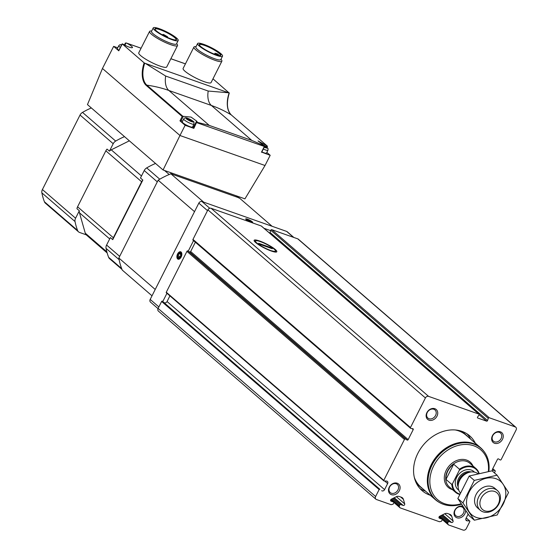 <?xml version="1.0" encoding="UTF-8"?>
<svg xmlns="http://www.w3.org/2000/svg" width="558" height="558" viewBox="0 0 558 558"><rect width="100%" height="100%" fill="white"/><g stroke="black" fill="none" stroke-linecap="round" stroke-linejoin="round"><path stroke-width="0.84" d="M442.222 519.477L448.541 524.945L463.161 530.1A2.609 2.086 130.9 0 0 466.335 528.517L469.85 521.549A0.523 0.418 130.9 0 0 469.571 520.928L467.144 520.83A2.086 1.667 130.9 0 1 466.258 520.488A2.086 1.667 130.9 0 1 466.014 518.34L468.134 514.141M375.925 499.215L158.416 311.12A2.609 2.086 130.9 0 1 158.109 308.435L161.625 301.466A0.523 0.418 130.9 0 1 162.357 301.201L379.872 489.296A0.523 0.418 130.9 0 0 379.14 489.561L375.618 496.529A2.609 2.086 130.9 0 0 375.925 499.215A2.609 2.086 130.9 0 0 376.476 499.529L391.095 504.683L392.699 504.313A0.781 0.628 130.9 0 0 393.306 503.825L393.76 502.925A0.781 0.628 130.9 0 0 393.502 502.026L391.088 501.175A1.172 0.942 130.9 0 1 391.339 499.187L396.11 496.801A4.701 3.753 130.9 0 1 399.291 496.501L401.46 497.269A4.701 3.753 130.9 0 1 402.451 497.841A4.701 3.753 130.9 0 1 403.42 499.382L404.71 503.902A1.172 0.942 130.9 0 1 403.176 505.436L400.763 504.585A0.781 0.628 130.9 0 0 399.807 505.06L399.354 505.96A0.781 0.628 130.9 0 0 399.354 506.664L400.163 507.885L439.474 521.744L441.085 521.381A0.781 0.628 130.9 0 0 441.685 520.893L442.145 519.986A0.781 0.628 130.9 0 0 441.887 519.086L439.467 518.236A1.172 0.942 130.9 0 1 439.718 516.248L444.496 513.869A4.701 3.753 130.9 0 1 447.669 513.562L449.846 514.33A4.701 3.753 130.9 0 1 450.836 514.901A4.701 3.753 130.9 0 1 451.799 516.443L453.089 520.963A1.172 0.942 130.9 0 1 451.561 522.497L449.141 521.646A0.781 0.628 130.9 0 0 448.193 522.121L447.732 523.02A0.781 0.628 130.9 0 0 447.732 523.725L448.541 524.945M259.686 241.021A12.701 2.288 -153.2 0 1 272.416 247.368A12.701 2.288 -153.2 0 1 276.426 252.028A12.701 2.288 -153.2 0 1 264.443 248.059A12.701 2.288 -153.2 0 1 254.134 240.763A12.701 2.288 -153.2 0 1 259.686 241.021M261.542 226.213A0.781 0.628 130.9 0 0 261.256 225.969L211.077 208.274A2.609 2.086 130.9 0 0 207.904 209.857L192.97 239.41A0.781 0.628 130.9 0 0 193.34 240.338M479.113 414.692L486.555 421.13L477.788 418.04A0.781 0.628 130.9 0 1 477.599 417.021L478.959 415.082A0.781 0.628 130.9 0 0 478.771 414.064L428.586 396.368A2.609 2.086 130.9 0 0 425.412 397.945L410.486 427.505A0.781 0.628 130.9 0 0 410.855 428.432L412.843 428.704A0.781 0.628 130.9 0 1 413.206 429.632L408.17 439.606A0.781 0.628 130.9 0 1 407.117 440.032L405.499 439.034A0.781 0.628 130.9 0 0 404.445 439.46L383.792 480.34A0.523 0.418 130.9 0 0 384.078 480.961L386.499 481.059A2.086 1.667 130.9 0 1 387.392 481.401A2.086 1.667 130.9 0 1 387.636 483.549L384.574 489.617A2.086 1.667 130.9 0 1 381.644 490.677M515.822 427.254L298.307 239.166A2.609 2.086 130.9 0 0 297.756 238.845L271.767 229.68A0.781 0.628 130.9 0 0 270.763 230.28L270.044 232.442L487.559 420.537L488.278 418.367A0.781 0.628 130.9 0 1 489.282 417.768L515.271 426.94A2.609 2.086 130.9 0 1 515.822 427.254A2.609 2.086 130.9 0 1 516.129 429.939L501.196 459.499A0.781 0.628 130.9 0 1 500.149 459.925L498.524 458.927A0.781 0.628 130.9 0 0 497.471 459.353L492.435 469.32A0.781 0.628 130.9 0 0 492.805 470.248L494.793 470.527A0.781 0.628 130.9 0 1 495.162 471.454L494.43 472.891M195.363 242.207L190.662 251.512A0.781 0.628 130.9 0 1 189.608 251.937L187.983 250.94A0.781 0.628 130.9 0 0 186.93 251.365L166.284 292.246A0.523 0.418 130.9 0 0 166.563 292.873M393.843 502.416L400.163 507.885M164.136 302.582A2.086 1.667 130.9 0 0 167.058 301.529L384.574 489.617M169.911 295.873L167.058 301.529M269.472 233.028A0.781 0.628 130.9 0 0 270.044 232.442M430.295 495.274A36.291 28.988 -49.1 0 1 422.134 490.684A36.291 28.988 -49.1 0 1 417.851 453.354A36.291 28.988 -49.1 0 1 469.613 435.777A36.291 28.988 -49.1 0 1 475.332 443.191M389.261 487.155A6.529 5.21 -49.1 0 1 399.326 484.86A6.529 5.21 -49.1 0 1 394.311 494.786A6.529 5.21 -49.1 0 1 389.261 487.155M426.891 412.648A6.529 5.21 -49.1 0 1 436.963 410.353A6.529 5.21 -49.1 0 1 431.948 420.279A6.529 5.21 -49.1 0 1 426.891 412.648M465.623 510.486A6.529 5.21 -49.1 0 1 458.432 518.04A6.529 5.21 -49.1 0 1 454.777 510.263A6.529 5.21 -49.1 0 1 462.854 506.364M492.407 435.756A6.529 5.21 -49.1 0 1 502.479 433.454A6.529 5.21 -49.1 0 1 497.464 443.387A6.529 5.21 -49.1 0 1 492.407 435.756M486.555 421.13A0.781 0.628 130.9 0 0 487.559 420.537M492.77 435.617A5.399 4.311 -49.1 0 1 500.463 433.008A5.399 4.311 -49.1 0 1 500.198 439.906A5.399 4.311 -49.1 0 1 493.405 441.169A5.399 4.311 -49.1 0 1 492.77 435.617M455.133 510.124A5.399 4.311 -49.1 0 1 462.826 507.515A5.399 4.311 -49.1 0 1 462.561 514.413A5.399 4.311 -49.1 0 1 455.767 515.676A5.399 4.311 -49.1 0 1 455.133 510.124M427.254 412.515A5.399 4.311 -49.1 0 1 434.947 409.9A5.399 4.311 -49.1 0 1 434.682 416.798A5.399 4.311 -49.1 0 1 427.888 418.068A5.399 4.311 -49.1 0 1 427.254 412.515M389.617 487.022A5.399 4.311 -49.1 0 1 397.31 484.407A5.399 4.311 -49.1 0 1 397.045 491.305A5.399 4.311 -49.1 0 1 390.251 492.575A5.399 4.311 -49.1 0 1 389.617 487.022M467.095 433.887A36.291 28.988 -49.1 0 1 470.575 439.083M425.545 491.166A36.291 28.988 -49.1 0 1 419.895 488.466M461.473 431.195A34.624 27.649 -49.1 0 1 463.768 432.931L465.679 434.591A34.624 27.649 -49.1 0 1 467.771 436.656L465.679 434.591A34.624 27.649 -49.1 0 0 458.467 430.406M422.734 488.738A34.624 27.649 -49.1 0 1 420.39 486.967L418.472 485.314A34.624 27.649 -49.1 0 1 416.421 483.291M459.736 494.06A15.143 12.095 -49.1 0 1 452.475 483.786L459.283 470.31A15.143 12.095 -49.1 0 1 478.743 473.393M459.583 494.402A15.666 12.513 -49.1 0 1 455.474 492.247A15.666 12.513 -49.1 0 1 451.806 484.449L452.475 483.786M459.283 470.31L459.485 469.236A15.666 12.513 -49.1 0 1 475.967 468.546A15.666 12.513 -49.1 0 1 479.078 473.317M459.485 469.236L453.661 464.2A15.666 12.513 130.9 0 0 447.802 471.098A15.666 12.513 130.9 0 0 445.981 479.413L451.806 484.449M481.198 498.148A11.055 8.83 -49.1 0 1 498.245 494.262A11.055 8.83 -49.1 0 1 489.757 511.065A11.055 8.83 -49.1 0 1 481.198 498.148M478.743 496.815A13.057 10.428 -49.1 0 1 497.359 490.496A13.057 10.428 -49.1 0 1 496.711 507.194A13.057 10.428 -49.1 0 1 480.285 510.249A13.057 10.428 -49.1 0 1 478.743 496.815M460.287 492.819A13.057 10.428 -49.1 0 1 458.237 485.014A13.057 10.428 -49.1 0 1 459.687 480.34A13.057 10.428 -49.1 0 1 469.208 472.319A13.057 10.428 -49.1 0 1 477.808 473.623M461.18 503.797A32.964 26.324 -49.1 0 1 434.298 496.041A32.964 26.324 -49.1 0 1 433.733 465.77A32.964 26.324 -49.1 0 1 468.308 444.58A32.964 26.324 -49.1 0 1 488.355 471.419M461.438 504.195A34.268 27.37 -49.1 0 1 436.175 500.149A34.268 27.37 -49.1 0 1 432.136 464.898A34.268 27.37 -49.1 0 1 481.01 448.311A34.268 27.37 -49.1 0 1 488.85 471.336M436.175 500.149L435.582 499.64A34.268 27.37 -49.1 0 1 431.536 464.389A34.268 27.37 -49.1 0 1 480.41 447.795L481.01 448.311M439.418 502.479A34.429 27.495 -49.1 0 1 435.477 499.759A34.429 27.495 -49.1 0 1 431.418 464.34A34.429 27.495 -49.1 0 1 480.515 447.676A34.429 27.495 -49.1 0 1 483.779 451.185M453.661 464.2L445.981 479.413M474.363 520.202L469.292 515.815L457.839 498.517L469.208 476.023L492.023 470.812L497.101 475.2L474.279 480.41L462.917 502.904L474.363 520.202L497.185 514.992L508.547 492.491L497.101 475.2M457.839 498.517L462.917 502.904M469.208 476.023L474.279 480.41M495.909 489.492A13.057 10.428 130.9 0 0 478.283 491.256A13.057 10.428 130.9 0 0 479.078 508.959M476.379 517.447A22.062 17.619 130.9 0 0 505.813 493.593A22.062 17.619 130.9 0 0 476.309 483.186A22.062 17.619 130.9 0 0 476.379 517.447M271.593 250.765A11.181 2.016 26.8 0 0 275.45 250.647A11.181 2.016 26.8 0 0 261.486 242.032L259.351 241.279A11.181 2.016 26.8 0 0 255.822 240.735A11.181 2.016 26.8 0 0 258.87 244.516A11.181 2.016 26.8 0 0 269.451 250.012L272.729 251.505M271.125 247.71L272.311 248.742L259.819 244.334L258.626 243.302L271.125 247.71L270.895 248.24M268.293 249.858L269.451 250.012M293.843 237.464L287.21 231.73A2.609 2.086 130.9 0 0 286.659 231.417L201.996 201.557A2.609 2.086 130.9 0 0 198.822 203.133L150.186 299.423A2.609 2.086 130.9 0 0 150.493 302.108L158.019 308.616M252.223 221.763A3.92 0.704 -153.2 0 1 252.579 222.551A3.92 0.704 -153.2 0 1 248.882 221.324A3.92 0.704 -153.2 0 1 245.708 219.078A3.92 0.704 -153.2 0 1 248.122 219.427A3.92 0.704 -153.2 0 1 252.223 221.763M270.644 230.635L263.983 228.285M181.113 252.056A3.92 2.246 109.4 0 1 181.789 253.388A3.92 2.246 109.4 0 1 179.934 258.647A3.92 2.246 109.4 0 1 176.977 255.787A3.92 2.246 109.4 0 1 181.113 252.056M193.542 240.631L188.255 251.107M166.94 293.299L162.783 301.529M272.109 226.283L239.347 197.951L170.922 173.824A70.496 56.302 130.9 0 0 158.137 180.192L118.833 258.005A70.496 56.302 130.9 0 0 122.286 270.107L152.006 295.81M203.684 202.149L170.922 173.824M194.519 211.656L158.137 180.192M155.215 289.462L118.833 258.005M178.372 257.475A2.26 1.297 109.4 0 1 177.981 255.717L178.372 257.475L179.767 257.259A2.26 1.297 109.4 0 1 178.372 257.475M178.985 253.73L177.981 255.717A2.26 1.297 109.4 0 1 178.985 253.73A2.26 1.297 109.4 0 1 180.38 253.506L178.985 253.73L180.673 254.322M180.771 255.271A2.26 1.297 109.4 0 1 179.767 257.259L180.771 255.271L180.38 253.506A2.26 1.297 109.4 0 1 180.771 255.271M177.96 254.267A3.118 1.793 109.4 0 1 178.93 252.983A3.118 1.793 109.4 0 1 181.301 253.841A3.118 1.793 109.4 0 1 179.843 257.984A3.118 1.793 109.4 0 1 177.451 257.168A3.118 1.793 109.4 0 1 177.96 254.267M180.276 256.52L177.981 255.717M251.226 221.672L250.2 220.787A2.26 0.405 -153.2 0 1 251.226 221.672A2.26 0.405 -153.2 0 1 251.058 221.777A2.26 0.405 -153.2 0 1 250.228 221.589A2.26 0.405 -153.2 0 1 248.205 220.612A2.26 0.405 -153.2 0 1 247.229 219.845A2.26 0.405 -153.2 0 1 247.173 219.719A2.26 0.405 -153.2 0 1 248.171 219.81L247.173 219.719M248.171 219.81A2.26 0.405 -153.2 0 1 250.2 220.787L248.171 219.81L247.878 220.396M246.796 219.852A3.118 0.558 -153.2 0 1 246.51 219.224A3.118 0.558 -153.2 0 1 249.454 220.194A3.118 0.558 -153.2 0 1 251.986 221.986A3.118 0.558 -153.2 0 1 250.061 221.707A3.118 0.558 -153.2 0 1 246.796 219.852M249.865 221.449L250.2 220.787M261.528 152.083L270.184 155.298L265.029 165.503L244.941 198.857L163.076 169.981L87.467 104.597L102.463 68.488L113.644 46.363L118.791 50.813L122.265 43.936L144.152 62.866A21.337 12.255 -70.6 0 0 146.308 85.493L182.166 116.496L182.961 116.364L146.866 85.158A0.523 0.418 130.9 0 0 146.308 85.493M163.076 169.981L179.962 135.503L102.463 68.488M117.71 47.8L113.644 46.363M265.029 165.503L179.962 135.503L185.116 125.299L193.842 128.375L196.695 122.167L209.264 125.411L168.851 90.459A156.665 125.118 130.9 0 0 146.866 85.158A20.827 11.962 -70.6 0 1 144.724 63.187L144.152 62.866M180.841 121.226L183.303 116.35L180.841 121.219L179.969 120.849L185.116 125.299M212.982 78.824L229.129 92.956L144.724 63.187M270.184 155.298L266.85 152.418M176.635 43.573L177.214 44.403A15.666 2.818 -153.2 0 1 177.528 45.561L166.73 66.939A15.666 2.818 -153.2 0 1 151.476 62.391A15.666 2.818 -153.2 0 1 138.768 52.808L149.565 31.436A15.666 2.818 -153.2 0 1 150.688 31.004L151.699 30.976M220.982 59.211L221.561 60.041A15.666 2.818 -153.2 0 1 221.882 61.199L211.084 82.577A15.666 2.818 -153.2 0 1 195.83 78.029A15.666 2.818 -153.2 0 1 183.115 68.453L193.912 47.074A15.666 2.818 -153.2 0 1 195.035 46.642L196.046 46.614M124.887 45.212L126.052 42.91L126.61 43.14A7.31 1.318 26.8 0 1 132.455 47.563A7.31 1.318 26.8 0 1 122.886 44.089L122.265 43.936M229.219 92.865L229.129 92.956A20.827 11.962 -70.6 0 0 231.27 114.92A156.665 125.118 130.9 0 0 211.384 105.462L168.851 90.466A18.463 10.602 -70.6 0 1 165.67 76.041L145.499 63.5M141.076 48.239L126.052 42.91L125.264 43.712L125.355 43.05L124.392 44.954M209.264 125.411L251.798 140.407L264.318 145.805L264.715 146.154L264.353 146.489L196.737 122.648M183.303 116.336L191.059 117.096L197.086 121.428L196.276 121.811L196.695 122.167L196.276 121.811M266.954 147.27L267.435 146.329L266.884 145.812L258.033 140.93L264.318 145.805M267.435 146.329L266.877 147.207M228.494 92.774L208.204 91.038L165.67 76.041M199.401 45.038A11.774 2.12 -153.2 0 1 199.443 44.759A11.774 2.12 -153.2 0 1 204.591 45.435A11.774 2.12 -153.2 0 1 215.597 50.806A11.774 2.12 -153.2 0 1 220.466 55.375A11.774 2.12 -153.2 0 1 220.264 55.57M219.001 55.193A11.774 2.12 26.8 0 0 217.578 53.959L215.039 53.212L218.848 55.5M109.682 238.922L79.452 212.786A5.615 4.485 130.9 0 1 79.334 210.764L76.955 208.713A5.615 4.485 130.9 0 1 77.569 206.795L105.846 150.813A5.615 4.485 130.9 0 1 107.059 149.112L109.438 151.169A5.615 4.485 130.9 0 1 111.251 149.83L129.344 140.818M112.737 239.647L142.841 180.053A5.615 4.485 130.9 0 0 141.62 181.755L113.344 237.729A5.615 4.485 130.9 0 0 112.737 239.647L110.358 237.589L106.592 245.039A5.224 4.171 130.9 0 0 106.055 248.366A70.496 56.302 130.9 0 0 108.608 257.287A5.224 4.171 130.9 0 0 109.57 258.682L122.014 269.437M79.452 212.786L85.276 233.181A5.615 4.485 130.9 0 0 86.197 234.799L79.648 232.491A5.224 4.171 130.9 0 1 78.545 231.856L45.386 203.175A5.224 4.171 130.9 0 1 44.424 201.787A70.496 56.302 130.9 0 1 41.871 192.859A5.224 4.171 130.9 0 1 42.408 189.539L80.038 115.039A5.224 4.171 130.9 0 1 82.514 112.402A70.496 56.302 130.9 0 1 91.345 107.952M142.841 180.053L140.463 177.995L144.222 170.546L157.3 181.852L119.67 256.345L106.592 245.039M238.991 198.069A5.224 4.171 130.9 0 0 237.889 197.434L172.38 174.333L170.288 172.527M106.055 248.366L119.133 259.672A70.496 56.302 130.9 0 0 121.679 268.593L108.608 257.287M164.582 170.511L169.207 174.508A70.496 56.302 130.9 0 0 159.769 179.209L146.698 167.902A5.224 4.171 130.9 0 0 144.222 170.546M155.529 163.459A70.496 56.302 130.9 0 0 146.698 167.902M79.334 210.764L75.574 218.213A5.224 4.171 130.9 0 0 75.03 221.54A70.496 56.302 130.9 0 0 77.583 230.461A5.224 4.171 130.9 0 0 78.545 231.856M124.511 136.633A70.496 56.302 130.9 0 0 115.673 141.076A5.224 4.171 130.9 0 0 113.204 143.72L109.438 151.169M204.591 45.1A12.039 2.169 -153.2 0 1 216.65 51.113A12.039 2.169 -153.2 0 1 220.452 55.528A12.039 2.169 -153.2 0 1 209.09 51.775A12.039 2.169 -153.2 0 1 199.325 44.856A12.039 2.169 -153.2 0 1 204.591 45.1M203.712 44.34A13.971 2.511 -153.2 0 1 216.762 50.715A13.971 2.511 -153.2 0 1 222.537 56.135A13.971 2.511 -153.2 0 1 208.936 52.082A13.971 2.511 -153.2 0 1 197.602 43.538A13.971 2.511 -153.2 0 1 203.712 44.34M222.537 56.135L220.801 59.573A13.971 2.511 -153.2 0 1 207.199 55.521A13.971 2.511 -153.2 0 1 195.865 46.977L197.602 43.538M221.882 61.199A15.666 2.818 -153.2 0 1 206.627 56.658A15.666 2.818 -153.2 0 1 193.912 47.074M155.054 29.393A11.774 2.12 -153.2 0 1 155.089 29.121A11.774 2.12 -153.2 0 1 160.244 29.79A11.774 2.12 -153.2 0 1 171.25 35.168A11.774 2.12 -153.2 0 1 176.112 39.737A11.774 2.12 -153.2 0 1 175.916 39.932M160.237 29.462A12.039 2.169 -153.2 0 1 172.303 35.475A12.039 2.169 -153.2 0 1 176.105 39.89A12.039 2.169 -153.2 0 1 164.743 36.13A12.039 2.169 -153.2 0 1 154.978 29.218A12.039 2.169 -153.2 0 1 160.237 29.462M159.358 28.702A13.971 2.511 -153.2 0 1 172.415 35.077A13.971 2.511 -153.2 0 1 178.19 40.497A13.971 2.511 -153.2 0 1 164.582 36.444A13.971 2.511 -153.2 0 1 153.248 27.9A13.971 2.511 -153.2 0 1 159.358 28.702M178.19 40.497L176.454 43.936A13.971 2.511 -153.2 0 1 162.845 39.883A13.971 2.511 -153.2 0 1 151.511 31.339L153.248 27.9M177.528 45.561A15.666 2.818 -153.2 0 1 162.273 41.013A15.666 2.818 -153.2 0 1 149.565 31.436M166.891 37.17L167.623 36.814L163.933 34.673L163.076 34.373L162.371 34.875M263.306 149.042A5.747 1.032 -153.2 0 0 267.945 150.242L266.501 153.108A5.747 1.032 -153.2 0 1 261.862 151.902M193.619 126.994A7.31 1.318 26.8 0 0 192.887 126.289M182.633 121.114A7.31 1.318 26.8 0 0 180.925 121.058M196.242 121.888L193.138 127.935L193.842 128.375M193.968 124.155L192.517 127.015A5.747 1.032 -153.2 0 1 186.923 125.348A5.747 1.032 -153.2 0 1 182.264 121.839L183.708 118.973A5.747 1.032 -153.2 0 0 188.374 122.488A5.747 1.032 -153.2 0 0 193.968 124.155C193.403 121.17 196.402 122.934 187.662 118.296C185.905 117.41 184.593 117.633 183.708 118.973M118.945 50.29A5.747 1.032 -153.2 0 1 117.326 48.553L118.77 45.693A5.747 1.032 -153.2 0 0 120.388 47.423M262.992 144.989A3.132 0.565 -153.2 0 1 266.41 147.096A3.132 0.565 -153.2 0 1 264.394 146.887M264.178 145.722L266.145 146.887L265.685 146.873L266.166 147.389L264.471 146.74M264.206 145.659L263.236 145.143M188.283 118.61A3.132 0.565 -153.2 0 1 192.517 121.198A3.132 0.565 -153.2 0 1 188.325 119.719A3.132 0.565 -153.2 0 1 188.283 118.61M191.478 121.065L187.962 119.37L187.23 118.387L191.45 120.319L192.182 121.295L191.478 121.065M211.077 208.274L428.586 396.368M261.256 225.969L478.771 414.064M271.767 229.68L489.282 417.768M297.756 238.845L515.271 426.94M166.284 292.246L383.792 480.34M186.93 251.365L404.445 439.46M192.97 239.41L410.486 427.505M207.904 209.857L425.412 397.945M161.625 301.466L379.14 489.561M158.109 308.435L375.618 496.529M466.181 517.998L469.571 520.928M465.797 519.658L467.144 520.83M492.728 468.741L494.793 470.527M492.365 469.871L492.805 470.248M270.763 230.28L488.278 418.367M411.999 428.593L413.206 429.632M190.662 251.512L408.17 439.606M189.608 251.937L407.117 440.032M187.983 250.94L405.499 439.034M162.357 301.201L379.872 489.296M384.671 480.989L387.636 483.549M390.788 499.675L393.502 502.026M390.663 500.805L391.088 501.175M400.637 496.976L403.42 499.382M396.368 496.683L404.71 503.902M394.262 497.729L403.176 505.436M393.355 498.175L400.763 504.585M392.4 498.65L399.807 505.06M391.451 499.124L399.354 505.96M390.991 499.431L399.354 506.664M439.369 516.492L447.732 523.725M439.83 516.192L447.732 523.02M440.785 515.718L448.193 522.121M441.734 515.243L449.141 521.646M442.64 514.79L451.561 522.497M444.747 513.751L453.089 520.963M449.016 514.037L451.799 516.443M439.041 517.866L439.467 518.236M439.167 516.736L441.887 519.086M458.781 490.21A12.011 9.591 -49.1 0 1 456.688 477.334A12.011 9.591 -49.1 0 1 474.433 472.11M455.474 492.247L449.413 487.008A15.666 12.513 -49.1 0 1 447.565 470.889A15.666 12.513 -49.1 0 1 469.906 463.307L475.967 468.546M458.237 485.014L458.46 483.172A10.651 8.509 -49.1 0 1 459.646 479.357A10.651 8.509 -49.1 0 1 467.416 472.814L469.208 472.319M458.251 484.867A10.442 8.342 -49.1 0 1 459.45 479.106A10.442 8.342 -49.1 0 1 469.069 472.361M458.146 486.883A10.442 8.342 -49.1 0 1 458.613 478.373A10.442 8.342 -49.1 0 1 471.05 471.963M452.454 489.631A16.712 13.343 -49.1 0 1 446.281 470.192A16.712 13.343 -49.1 0 1 460.162 459.569A16.712 13.343 -49.1 0 1 472.947 465.93M455.244 429.96A34.429 27.495 -49.1 0 1 465.951 435.087L480.515 447.676M435.477 499.759L420.92 487.169A34.429 27.495 -49.1 0 1 414.301 477.306M457.03 430.162A34.526 27.572 -49.1 0 1 467.325 436.265M422.287 488.348A34.526 27.572 -49.1 0 1 414.754 479.043M422.755 488.752L420.39 486.967A34.624 27.649 -49.1 0 1 415.208 480.431M286.659 231.417L293.536 237.352M201.996 201.557L209.759 208.267M198.822 203.133L207.506 210.645M150.186 299.423L158.87 306.928M261.458 152.222L264.353 146.489M179.969 120.849L182.166 116.496M229.185 92.97A21.337 12.255 -70.6 0 0 227.28 104.255M185.423 63.884L170.867 58.75M267.366 146.133L231.27 114.92A0.523 0.418 130.9 0 1 231.354 114.99M251.798 140.407L211.384 105.462A18.463 10.602 -70.6 0 1 208.204 91.038M113.344 237.729L77.569 206.795M106.85 251.832L85.276 233.181M141.62 181.755L105.846 150.813M141.481 175.972L111.251 149.83M235.797 195.628L237.889 197.434M113.204 143.72L80.038 115.039M75.574 218.213L42.408 189.539M75.03 221.54L41.871 192.859M77.583 230.461L44.424 201.787M115.673 141.076L82.514 112.402M217.153 54.538L216.909 55.026M266.375 146.824L266.884 145.812M267.945 150.242L268.077 148.791L267.47 147.751L262.713 144.808A4.22 0.76 -153.2 0 1 267.324 147.696A4.22 0.76 -153.2 0 1 264.234 147.207M187.718 118.324A4.22 0.76 -153.2 0 1 193.417 121.804A4.22 0.76 -153.2 0 1 187.781 119.817A4.22 0.76 -153.2 0 1 187.718 118.324M121.372 45.484A4.22 0.76 -153.2 0 1 121.749 44.738M265.134 146.991L265.434 146.405M187.634 119.21L187.934 118.624M188.778 119.789L189.148 119.049M189.762 120.486L190.222 119.565M191.157 120.898L191.45 120.319M466.223 517.929L469.794 521.012M492.77 468.657L495.065 470.645M261.423 226.067L478.931 414.162M193.061 240.219L410.576 428.307M166.347 292.783L383.855 480.877M390.809 499.647L393.669 502.116M439.188 516.708L442.048 519.184M497.359 490.496L494.709 488.201M480.285 510.249L477.627 507.954M275.45 250.647L275.952 252.097M255.822 240.735L254.357 241.189M246.51 219.224L245.939 219.406M251.986 221.986L252.181 222.558M185.437 63.849L170.881 58.723M141.09 48.211L126.143 42.938M267.401 146.161L231.312 114.955C226.946 110.414 226.269 103.084 229.289 92.963M107.15 252.934L86.162 234.785M236.418 195.844L238.503 197.658M215.039 53.212L214.537 54.203M261.681 152.25L264.764 146.154M193.138 127.935L196.221 121.839M118.728 50.722L122.202 43.845M121.756 44.724L119.865 44.724L118.77 45.693"/></g></svg>
